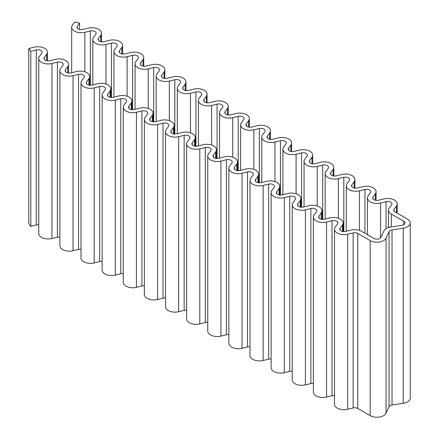 <?xml version="1.0" encoding="UTF-8"?>
<svg xmlns="http://www.w3.org/2000/svg" width="439" height="439" viewBox="0 0 439 439"><rect width="100%" height="100%" fill="white"/><g stroke="black" fill="none" stroke-linecap="round" stroke-linejoin="round"><path stroke-width="0.66" d="M55.363 59.358L49.881 60.692A4.22 2.436 180 0 1 44.026 58.447A4.22 2.436 180 0 1 44.355 57.504L46.671 54.337A9.488 5.477 0 0 0 47.417 52.208A9.488 5.477 0 0 0 34.237 47.16L28.76 48.499L30.812 51.303L36.289 49.964A4.22 2.436 180 0 1 42.149 52.208A4.22 2.436 180 0 1 41.815 53.157L39.499 56.318A9.488 5.477 0 0 0 38.753 58.447A9.488 5.477 0 0 0 51.934 63.496L57.41 62.162A4.22 2.436 180 0 1 63.271 64.401A4.22 2.436 180 0 1 62.936 65.351L60.626 68.511A9.488 5.477 0 0 0 59.874 70.646A9.488 5.477 0 0 0 73.055 75.689L78.537 74.356A4.22 2.436 180 0 1 84.392 76.6A4.22 2.436 180 0 1 84.063 77.544L81.747 80.71A9.488 5.477 0 0 0 81.001 82.839A9.488 5.477 0 0 0 94.182 87.888L99.658 86.549A4.22 2.436 180 0 1 105.514 88.793A4.22 2.436 180 0 1 105.184 89.743L102.869 92.903A9.488 5.477 0 0 0 102.122 95.038A9.488 5.477 0 0 0 115.303 100.081L120.78 98.748A4.22 2.436 180 0 1 126.641 100.992A4.22 2.436 180 0 1 126.306 101.936L123.996 105.102A9.488 5.477 0 0 0 123.244 107.231A9.488 5.477 0 0 0 136.425 112.28L141.907 110.941A4.22 2.436 180 0 1 147.762 113.185A4.22 2.436 180 0 1 147.433 114.135L145.117 117.295A9.488 5.477 0 0 0 144.371 119.424A9.488 5.477 0 0 0 157.552 124.473L163.028 123.139A4.22 2.436 180 0 1 168.883 125.378A4.22 2.436 180 0 1 168.554 126.328L166.238 129.489A9.488 5.477 0 0 0 165.492 131.623A9.488 5.477 0 0 0 178.673 136.666L184.15 135.333A4.22 2.436 180 0 1 190.01 137.577A4.22 2.436 180 0 1 189.675 138.521L187.365 141.687A9.488 5.477 0 0 0 186.613 143.816A9.488 5.477 0 0 0 199.794 148.865L205.276 147.526A4.22 2.436 180 0 1 211.132 149.77A4.22 2.436 180 0 1 210.802 150.72L208.487 153.88A9.488 5.477 0 0 0 207.74 156.01A9.488 5.477 0 0 0 220.921 161.058L226.398 159.725A4.22 2.436 180 0 1 232.253 161.969A4.22 2.436 180 0 1 231.924 162.913L229.608 166.074A9.488 5.477 0 0 0 228.862 168.208A9.488 5.477 0 0 0 242.043 173.257L247.519 171.918A4.22 2.436 180 0 1 253.38 174.162A4.22 2.436 180 0 1 253.045 175.112L250.735 178.272A9.488 5.477 0 0 0 249.983 180.402A9.488 5.477 0 0 0 263.164 185.45L268.646 184.117A4.22 2.436 180 0 1 274.501 186.356A4.22 2.436 180 0 1 274.172 187.305L271.856 190.466A9.488 5.477 0 0 0 271.11 192.6A9.488 5.477 0 0 0 284.291 197.643L289.767 196.31A4.22 2.436 180 0 1 295.623 198.554A4.22 2.436 180 0 1 295.293 199.498L292.978 202.664A9.488 5.477 0 0 0 292.231 204.793A9.488 5.477 0 0 0 305.412 209.842L310.889 208.503A4.22 2.436 180 0 1 316.749 210.747A4.22 2.436 180 0 1 316.415 211.697L314.104 214.858A9.488 5.477 0 0 0 313.353 216.987A9.488 5.477 0 0 0 326.534 222.035L332.01 220.702A4.22 2.436 180 0 1 337.871 222.941A4.22 2.436 180 0 1 337.536 223.89L335.226 227.051A9.488 5.477 0 0 0 334.48 229.185A9.488 5.477 0 0 0 347.661 234.228L353.137 232.895A4.22 2.436 180 0 1 357.758 233.416L370.187 240.588A9.488 5.477 0 0 0 386.062 238.136L389.053 231.682A4.22 2.436 180 0 1 392.032 229.965L403.205 228.236A9.488 5.477 0 0 0 410.24 222.941A9.488 5.477 0 0 0 407.458 219.072L395.034 211.894A4.22 2.436 180 0 1 393.799 210.171A4.22 2.436 180 0 1 394.134 209.227L396.444 206.067A9.488 5.477 0 0 0 397.191 203.932A9.488 5.477 0 0 0 384.01 198.883L378.533 200.222A4.22 2.436 180 0 1 372.678 197.978A4.22 2.436 180 0 1 373.007 197.029L375.323 193.868A9.488 5.477 0 0 0 376.069 191.739A9.488 5.477 0 0 0 362.888 186.69L357.412 188.024A4.22 2.436 180 0 1 351.551 185.785A4.22 2.436 180 0 1 351.886 184.835L354.202 181.675A9.488 5.477 0 0 0 354.948 179.54A9.488 5.477 0 0 0 341.767 174.497L336.29 175.83A4.22 2.436 180 0 1 330.43 173.586A4.22 2.436 180 0 1 330.765 172.642L333.075 169.476A9.488 5.477 0 0 0 333.821 167.347A9.488 5.477 0 0 0 320.646 162.298L315.164 163.637A4.22 2.436 180 0 1 309.308 161.393A4.22 2.436 180 0 1 309.638 160.444L311.953 157.283A9.488 5.477 0 0 0 312.7 155.154A9.488 5.477 0 0 0 299.519 150.105L294.042 151.439A4.22 2.436 180 0 1 288.182 149.2A4.22 2.436 180 0 1 288.516 148.25L290.832 145.089A9.488 5.477 0 0 0 291.578 142.955A9.488 5.477 0 0 0 278.397 137.912L272.921 139.245A4.22 2.436 180 0 1 267.06 137.001A4.22 2.436 180 0 1 267.395 136.057L269.705 132.891A9.488 5.477 0 0 0 270.451 130.762A9.488 5.477 0 0 0 257.276 125.713L251.794 127.052A4.22 2.436 180 0 1 245.939 124.808A4.22 2.436 180 0 1 246.268 123.858L248.584 120.698A9.488 5.477 0 0 0 249.33 118.563A9.488 5.477 0 0 0 236.149 113.52L230.673 114.853A4.22 2.436 180 0 1 224.817 112.609A4.22 2.436 180 0 1 225.147 111.665L227.462 108.499A9.488 5.477 0 0 0 228.209 106.37A9.488 5.477 0 0 0 215.028 101.321L209.551 102.66A4.22 2.436 180 0 1 203.691 100.416A4.22 2.436 180 0 1 204.025 99.466L206.335 96.306A9.488 5.477 0 0 0 207.087 94.176A9.488 5.477 0 0 0 193.906 89.128L188.424 90.461A4.22 2.436 180 0 1 182.569 88.223A4.22 2.436 180 0 1 182.898 87.273L185.214 84.112A9.488 5.477 0 0 0 185.96 81.978A9.488 5.477 0 0 0 172.779 76.935L167.303 78.268A4.22 2.436 180 0 1 161.448 76.024A4.22 2.436 180 0 1 161.777 75.08L164.093 71.914A9.488 5.477 0 0 0 164.839 69.785A9.488 5.477 0 0 0 151.658 64.736L146.182 66.075A4.22 2.436 180 0 1 140.321 63.831A4.22 2.436 180 0 1 140.656 62.881L142.966 59.72A9.488 5.477 0 0 0 143.718 57.591A9.488 5.477 0 0 0 130.537 52.543L125.055 53.876A4.22 2.436 180 0 1 119.199 51.632A4.22 2.436 180 0 1 119.529 50.688L121.844 47.527A9.488 5.477 0 0 0 122.591 45.393A9.488 5.477 0 0 0 109.41 40.344L103.933 41.683A4.22 2.436 180 0 1 98.078 39.439A4.22 2.436 180 0 1 98.407 38.489L100.723 35.329A9.488 5.477 0 0 0 101.469 33.199A9.488 5.477 0 0 0 88.288 28.151L82.812 29.484A4.22 2.436 180 0 1 76.951 27.245A4.22 2.436 180 0 1 77.286 26.296L79.596 23.135L74.74 21.95L72.43 25.111A9.488 5.477 0 0 0 71.683 27.245A9.488 5.477 0 0 0 84.864 32.288L90.341 30.955A4.22 2.436 180 0 1 96.196 33.199A4.22 2.436 180 0 1 95.867 34.143L93.551 37.31A9.488 5.477 0 0 0 92.805 39.439A9.488 5.477 0 0 0 105.986 44.487L111.462 43.148A4.22 2.436 180 0 1 117.323 45.393A4.22 2.436 180 0 1 116.988 46.342L114.672 49.503A9.488 5.477 0 0 0 113.926 51.632A9.488 5.477 0 0 0 127.107 56.68L132.583 55.347A4.22 2.436 180 0 1 138.444 57.591A4.22 2.436 180 0 1 138.109 58.535L135.799 61.696A9.488 5.477 0 0 0 135.053 63.831A9.488 5.477 0 0 0 148.234 68.879L153.71 67.54A4.22 2.436 180 0 1 159.566 69.785A4.22 2.436 180 0 1 159.236 70.734L156.921 73.895A9.488 5.477 0 0 0 156.174 76.024A9.488 5.477 0 0 0 169.355 81.072L174.832 79.739A4.22 2.436 180 0 1 180.692 81.978A4.22 2.436 180 0 1 180.358 82.927L178.042 86.088A9.488 5.477 0 0 0 177.296 88.223A9.488 5.477 0 0 0 190.477 93.266L195.953 91.932A4.22 2.436 180 0 1 201.814 94.176A4.22 2.436 180 0 1 201.479 95.12L199.169 98.287A9.488 5.477 0 0 0 198.423 100.416A9.488 5.477 0 0 0 211.598 105.464L217.08 104.125A4.22 2.436 180 0 1 222.935 106.37A4.22 2.436 180 0 1 222.606 107.319L220.29 110.48A9.488 5.477 0 0 0 219.544 112.609A9.488 5.477 0 0 0 232.725 117.657L238.201 116.324A4.22 2.436 180 0 1 244.062 118.563A4.22 2.436 180 0 1 243.727 119.512L241.412 122.673A9.488 5.477 0 0 0 240.665 124.808A9.488 5.477 0 0 0 253.846 129.851L259.323 128.517A4.22 2.436 180 0 1 265.183 130.762A4.22 2.436 180 0 1 264.849 131.705L262.538 134.872A9.488 5.477 0 0 0 261.787 137.001A9.488 5.477 0 0 0 274.968 142.049L280.45 140.71A4.22 2.436 180 0 1 286.305 142.955A4.22 2.436 180 0 1 285.976 143.904L283.66 147.065A9.488 5.477 0 0 0 282.914 149.2A9.488 5.477 0 0 0 296.095 154.243L301.571 152.909A4.22 2.436 180 0 1 307.426 155.154A4.22 2.436 180 0 1 307.097 156.097L304.781 159.264A9.488 5.477 0 0 0 304.035 161.393A9.488 5.477 0 0 0 317.216 166.441L322.692 165.102A4.22 2.436 180 0 1 328.553 167.347A4.22 2.436 180 0 1 328.218 168.296L325.908 171.457A9.488 5.477 0 0 0 325.156 173.586A9.488 5.477 0 0 0 338.337 178.635L343.819 177.301A4.22 2.436 180 0 1 349.674 179.54A4.22 2.436 180 0 1 349.345 180.489L347.029 183.65A9.488 5.477 0 0 0 346.283 185.785A9.488 5.477 0 0 0 359.464 190.828L364.941 189.494A4.22 2.436 180 0 1 370.796 191.739A4.22 2.436 180 0 1 370.467 192.683L368.151 195.849A9.488 5.477 0 0 0 367.405 197.978A9.488 5.477 0 0 0 380.586 203.027L386.062 201.688A4.22 2.436 180 0 1 391.923 203.932A4.22 2.436 180 0 1 391.588 204.881L389.278 208.042A9.488 5.477 0 0 0 388.526 210.171A9.488 5.477 0 0 0 391.308 214.045L403.732 221.223A4.22 2.436 180 0 1 404.967 222.941A4.22 2.436 180 0 1 401.844 225.295L390.672 227.023A9.488 5.477 0 0 0 383.96 230.898L380.97 237.345A4.22 2.436 180 0 1 373.913 238.437L361.489 231.265A9.488 5.477 0 0 0 351.085 230.091L345.608 231.43A4.22 2.436 180 0 1 339.748 229.185A4.22 2.436 180 0 1 340.082 228.236L342.393 225.075A9.488 5.477 0 0 0 343.144 222.941A9.488 5.477 0 0 0 329.963 217.898L324.487 219.231A4.22 2.436 180 0 1 318.626 216.987A4.22 2.436 180 0 1 318.961 216.043L321.271 212.877A9.488 5.477 0 0 0 322.017 210.747A9.488 5.477 0 0 0 308.836 205.699L303.36 207.038A4.22 2.436 180 0 1 297.505 204.793A4.22 2.436 180 0 1 297.834 203.844L300.15 200.683A9.488 5.477 0 0 0 300.896 198.554A9.488 5.477 0 0 0 287.715 193.506L282.239 194.839A4.22 2.436 180 0 1 276.378 192.6A4.22 2.436 180 0 1 276.713 191.651L279.023 188.49A9.488 5.477 0 0 0 279.775 186.356A9.488 5.477 0 0 0 266.594 181.312L261.117 182.646A4.22 2.436 180 0 1 255.257 180.402A4.22 2.436 180 0 1 255.591 179.458L257.902 176.291A9.488 5.477 0 0 0 258.648 174.162A9.488 5.477 0 0 0 245.467 169.114L239.99 170.453A4.22 2.436 180 0 1 234.135 168.208A4.22 2.436 180 0 1 234.464 167.259L236.78 164.098A9.488 5.477 0 0 0 237.526 161.969A9.488 5.477 0 0 0 224.345 156.921L218.869 158.254A4.22 2.436 180 0 1 213.008 156.01A4.22 2.436 180 0 1 213.343 155.066L215.659 151.905A9.488 5.477 0 0 0 216.405 149.77A9.488 5.477 0 0 0 203.224 144.722L197.748 146.061A4.22 2.436 180 0 1 191.887 143.816A4.22 2.436 180 0 1 192.222 142.867L194.532 139.706A9.488 5.477 0 0 0 195.278 137.577A9.488 5.477 0 0 0 182.097 132.529L176.621 133.862A4.22 2.436 180 0 1 170.766 131.623A4.22 2.436 180 0 1 171.095 130.674L173.41 127.513A9.488 5.477 0 0 0 174.157 125.378A9.488 5.477 0 0 0 160.976 120.335L155.499 121.669A4.22 2.436 180 0 1 149.639 119.424A4.22 2.436 180 0 1 149.973 118.481L152.289 115.314A9.488 5.477 0 0 0 153.035 113.185A9.488 5.477 0 0 0 139.854 108.137L134.378 109.476A4.22 2.436 180 0 1 128.517 107.231A4.22 2.436 180 0 1 128.852 106.282L131.162 103.121A9.488 5.477 0 0 0 131.909 100.992A9.488 5.477 0 0 0 118.733 95.943L113.251 97.277A4.22 2.436 180 0 1 107.396 95.038A4.22 2.436 180 0 1 107.725 94.089L110.041 90.928A9.488 5.477 0 0 0 110.787 88.793A9.488 5.477 0 0 0 97.606 83.75L92.13 85.084A4.22 2.436 180 0 1 86.269 82.839A4.22 2.436 180 0 1 86.604 81.895L88.919 78.729A9.488 5.477 0 0 0 89.666 76.6A9.488 5.477 0 0 0 76.485 71.552L71.008 72.89A4.22 2.436 180 0 1 65.148 70.646A4.22 2.436 180 0 1 65.482 69.697L67.793 66.536A9.488 5.477 0 0 0 68.544 64.401A9.488 5.477 0 0 0 55.363 59.358M79.596 29.501L79.596 23.135M334.48 229.185L334.48 404.226A9.488 5.477 0 0 0 347.661 409.274L353.137 407.935A4.22 2.436 180 0 1 357.758 408.457L370.187 415.634A9.488 5.477 0 0 0 386.062 413.176L389.053 406.728A4.22 2.436 180 0 1 392.032 405.005L403.205 403.276A9.488 5.477 0 0 0 410.24 397.986L410.24 222.941M313.353 216.987L313.353 392.032A9.488 5.477 0 0 0 326.534 397.075L332.01 395.742A4.22 2.436 180 0 1 334.48 395.599M292.231 204.793L292.231 379.834A9.488 5.477 0 0 0 305.412 384.882L310.889 383.549A4.22 2.436 180 0 1 313.353 383.401M271.11 192.6L271.11 367.641A9.488 5.477 0 0 0 284.291 372.689L289.767 371.35A4.22 2.436 180 0 1 292.231 371.207M249.983 180.402L249.983 355.442A9.488 5.477 0 0 0 263.164 360.49L268.646 359.157A4.22 2.436 180 0 1 271.11 359.009M228.862 168.208L228.862 343.249A9.488 5.477 0 0 0 242.043 348.297L247.519 346.958A4.22 2.436 180 0 1 249.983 346.815M207.74 156.01L207.74 331.055A9.488 5.477 0 0 0 220.921 336.098L226.398 334.765A4.22 2.436 180 0 1 228.862 334.622M186.613 143.816L186.613 318.857A9.488 5.477 0 0 0 199.794 323.905L205.276 322.572A4.22 2.436 180 0 1 207.74 322.424M165.492 131.623L165.492 306.663A9.488 5.477 0 0 0 178.673 311.712L184.15 310.373A4.22 2.436 180 0 1 186.613 310.23M144.371 119.424L144.371 294.47A9.488 5.477 0 0 0 157.552 299.513L163.028 298.18A4.22 2.436 180 0 1 165.492 298.032M123.244 107.231L123.244 282.272A9.488 5.477 0 0 0 136.425 287.32L141.907 285.981A4.22 2.436 180 0 1 144.371 285.838M102.122 95.038L102.122 270.078A9.488 5.477 0 0 0 115.303 275.121L120.78 273.788A4.22 2.436 180 0 1 123.244 273.645M81.001 82.839L81.001 257.88A9.488 5.477 0 0 0 94.182 262.928L99.658 261.595A4.22 2.436 180 0 1 102.122 261.446M59.874 70.646L59.874 245.686A9.488 5.477 0 0 0 73.055 250.735L78.537 249.396A4.22 2.436 180 0 1 81.001 249.253M38.753 58.447L38.753 233.493A9.488 5.477 0 0 0 51.934 238.536L57.41 237.203A4.22 2.436 180 0 1 59.874 237.06M28.76 48.499L28.76 223.539L30.812 226.343L36.289 225.009A4.22 2.436 180 0 1 38.753 224.861M30.812 226.343L30.812 51.303M67.793 72.907L67.793 66.536M65.482 71.59L65.482 69.697M88.919 85.1L88.919 78.729M86.604 83.789L86.604 81.895M110.041 97.293L110.041 90.928M107.725 95.982L107.725 94.089M131.162 109.492L131.162 103.121M128.852 108.181L128.852 106.282M152.289 121.685L152.289 115.314M149.973 120.374L149.973 118.481M173.41 133.879L173.41 127.513M171.095 132.567L171.095 130.674M194.532 146.077L194.532 139.706M192.222 144.766L192.222 142.867M215.659 158.27L215.659 151.905M213.343 156.959L213.343 155.066M236.78 170.469L236.78 164.098M234.464 169.152L234.464 167.259M257.902 182.662L257.902 176.291M255.591 181.351L255.591 179.458M279.023 194.856L279.023 188.49M276.713 193.544L276.713 191.651M300.15 207.054L300.15 200.683M297.834 205.743L297.834 203.844M321.271 219.248L321.271 212.877M318.961 217.936L318.961 216.043M342.393 231.446L342.393 225.075M340.082 230.129L340.082 228.236M403.732 224.664L403.732 221.223M391.308 226.925L391.308 214.045M386.062 228.659L386.062 201.688M380.586 237.894L380.586 203.027M364.941 233.257L364.941 189.494M359.464 230.376L359.464 190.828M343.819 231.616L343.819 177.301M338.337 218.178L338.337 178.635M322.692 219.423L322.692 165.102M317.216 205.984L317.216 166.441M301.571 207.224L301.571 152.909M296.095 193.791L296.095 154.243M280.45 195.031L280.45 140.71M274.968 181.592L274.968 142.049M259.323 182.838L259.323 128.517M253.846 169.399L253.846 129.851M238.201 170.639L238.201 116.324M232.725 157.2L232.725 117.657M217.08 158.446L217.08 104.125M211.598 145.007L211.598 105.464M195.953 146.253L195.953 91.932M190.477 132.814L190.477 93.266M174.832 134.054L174.832 79.739M169.355 120.615L169.355 81.072M153.71 121.861L153.71 67.54M148.234 108.422L148.234 68.879M132.583 109.662L132.583 55.347M127.107 96.223L127.107 56.68M111.462 97.469L111.462 43.148M105.986 84.03L105.986 44.487M90.341 85.276L90.341 30.955M84.864 71.837L84.864 32.288M77.286 28.189L77.286 26.296M100.723 41.7L100.723 35.329M98.407 40.388L98.407 38.489M121.844 53.893L121.844 47.527M119.529 52.581L119.529 50.688M142.966 66.091L142.966 59.72M140.656 64.774L140.656 62.881M164.093 78.285L164.093 71.914M161.777 76.973L161.777 75.08M185.214 90.478L185.214 84.112M182.898 89.166L182.898 87.273M206.335 102.677L206.335 96.306M204.025 101.365L204.025 99.466M227.462 114.87L227.462 108.499M225.147 113.558L225.147 111.665M248.584 127.069L248.584 120.698M246.268 125.752L246.268 123.858M269.705 139.262L269.705 132.891M267.395 137.95L267.395 136.057M290.832 151.455L290.832 145.089M288.516 150.143L288.516 148.25M311.953 163.654L311.953 157.283M309.638 162.342L309.638 160.444M333.075 175.847L333.075 169.476M330.765 174.535L330.765 172.642M354.202 188.04L354.202 181.675M351.886 186.729L351.886 184.835M375.323 200.239L375.323 193.868M373.007 198.927L373.007 197.029M396.444 212.712L396.444 206.067M394.134 211.121L394.134 209.227M403.205 403.276L403.205 228.236M392.032 405.005L392.032 229.965M389.053 406.728L389.053 231.682M386.062 413.176L386.062 238.136M370.187 415.634L370.187 240.588M357.758 408.457L357.758 233.416M353.137 407.935L353.137 232.895M347.661 409.274L347.661 234.228M332.01 395.742L332.01 220.702M326.534 397.075L326.534 222.035M310.889 383.549L310.889 208.503M305.412 384.882L305.412 209.842M289.767 371.35L289.767 196.31M284.291 372.689L284.291 197.643M268.646 359.157L268.646 184.117M263.164 360.49L263.164 185.45M247.519 346.958L247.519 171.918M242.043 348.297L242.043 173.257M226.398 334.765L226.398 159.725M220.921 336.098L220.921 161.058M205.276 322.572L205.276 147.526M199.794 323.905L199.794 148.865M184.15 310.373L184.15 135.333M178.673 311.712L178.673 136.666M163.028 298.18L163.028 123.139M157.552 299.513L157.552 124.473M141.907 285.981L141.907 110.941M136.425 287.32L136.425 112.28M120.78 273.788L120.78 98.748M115.303 275.121L115.303 100.081M99.658 261.595L99.658 86.549M94.182 262.928L94.182 87.888M78.537 249.396L78.537 74.356M73.055 250.735L73.055 75.689M57.41 237.203L57.41 62.162M51.934 238.536L51.934 63.496M36.289 225.009L36.289 49.964M46.671 60.708L46.671 54.337M44.355 59.397L44.355 57.504M68.544 73.033L68.544 64.401M89.666 85.226L89.666 76.6M110.787 97.425L110.787 88.793M131.909 109.618L131.909 100.992M153.035 121.812L153.035 113.185M174.157 134.01L174.157 125.378M195.278 146.203L195.278 137.577M216.405 158.402L216.405 149.77M237.526 170.595L237.526 161.969M258.648 182.789L258.648 174.162M279.775 194.987L279.775 186.356M300.896 207.181L300.896 198.554M322.017 219.379L322.017 210.747M343.144 231.572L343.144 222.941M388.526 227.523L388.526 210.171M367.405 234.684L367.405 197.978M346.283 231.265L346.283 185.785M325.156 219.066L325.156 173.586M304.035 206.873L304.035 161.393M282.914 194.675L282.914 149.2M261.787 182.481L261.787 137.001M240.665 170.288L240.665 124.808M219.544 158.089L219.544 112.609M198.423 145.896L198.423 100.416M177.296 133.697L177.296 88.223M156.174 121.504L156.174 76.024M135.053 109.311L135.053 63.831M113.926 97.112L113.926 51.632M92.805 84.919L92.805 39.439M71.683 72.726L71.683 27.245M101.469 41.826L101.469 33.199M122.591 54.024L122.591 45.393M143.718 66.218L143.718 57.591M164.839 78.411L164.839 69.785M185.96 90.61L185.96 81.978M207.087 102.803L207.087 94.176M228.209 115.002L228.209 106.37M249.33 127.195L249.33 118.563M270.451 139.388L270.451 130.762M291.578 151.587L291.578 142.955M312.7 163.78L312.7 155.154M333.821 175.973L333.821 167.347M354.948 188.172L354.948 179.54M376.069 200.365L376.069 191.739M397.191 213.14L397.191 203.932M47.417 60.84L47.417 52.208"/></g></svg>

